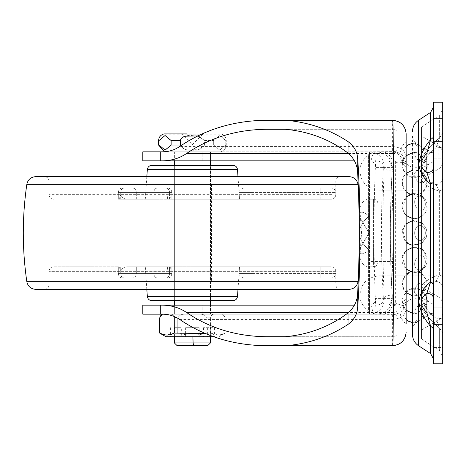 <?xml version="1.0" encoding="UTF-8"?>
<svg xmlns="http://www.w3.org/2000/svg" width="466" height="466" viewBox="0 0 466 466"><rect width="100%" height="100%" fill="white"/><g stroke="black" fill="none" stroke-linecap="round" stroke-linejoin="round"><path stroke-width="0.35" stroke-dasharray="2.33 1.75" d="M369.439 314.02L369.439 233L369.439 314.171L394.871 314.171L397.125 316.431M369.439 233L369.439 151.829L369.439 233M406.142 195.033L406.142 275.843L406.142 223.767L402.537 229.668L406.142 242.233L406.142 233L406.142 319.507L402.531 313.595L404.22 303.279L413.476 297.797L421.311 299.685L426.087 305.247L427.136 309.849L425.773 315.965L416.994 321.686L425.773 315.965L423.32 315.977L416.994 319.431L423.32 315.977L425.773 315.965L427.136 309.855L426.087 305.253L421.311 299.69L413.482 297.797L404.226 303.273L402.531 313.595L406.142 319.507M379.085 268.585L379.085 233L379.085 275.843L379.085 268.585L379.085 275.843L406.142 275.843L406.142 274.206L406.142 299.353L406.142 166.811L406.142 242.233M406.142 269.068L406.142 250.609L406.142 269.068L402.35 257.279L406.142 250.609M406.142 215.391L406.142 196.932L402.414 209.013L406.142 215.391M379.085 191.718L379.085 233L379.085 190.157L406.142 190.157L406.142 191.718M210.451 160.846L174.371 160.846L210.451 160.846L210.451 151.829L174.371 151.829L210.451 151.829L174.371 151.829L210.451 151.829L210.451 160.846M190.996 314.171L210.451 314.171L190.996 314.171M190.996 305.154L210.451 305.154L190.996 305.154M406.142 146.493L402.531 152.405L404.226 162.727L413.482 168.203L421.311 166.31L426.087 160.747L427.136 156.145L425.773 150.035L416.994 144.314L425.773 150.035L423.32 150.023L416.994 146.569L423.32 150.023L425.773 150.035L427.136 156.151L426.087 160.753L421.311 166.315L413.476 168.203L404.22 162.721L402.531 152.405L406.142 146.493L406.142 233M406.142 299.353L406.142 299.347C402.898 300.925 400.795 304.962 399.834 311.469L399.834 154.531C400.795 161.038 402.898 165.075 406.142 166.647L406.142 166.811M403.381 162.401L406.142 164.545L406.142 142.415C402.898 143.988 400.795 148.025 399.834 154.531L399.834 311.469C400.795 317.975 402.898 322.012 406.142 323.585L406.142 301.455C405.787 303.203 401.937 304.49 394.591 305.306C395.599 310.525 394.708 313.548 391.923 314.375L392.617 314.678C400.772 313.839 405.286 309.43 406.142 301.455L406.142 164.545C405.286 156.57 400.772 152.161 392.617 151.322L391.923 151.625C392.483 152.679 393.24 156.186 394.195 162.133L403.381 162.401C401.517 156.069 397.702 152.475 391.923 151.625L369.072 151.829L373.505 152.399L370.872 161.067L369.072 160.846L389.098 160.846C391.428 163.98 392.483 167.422 392.261 171.173C387.427 170.486 384.479 169.298 383.402 167.609C383.512 163.519 381.287 161.259 376.726 160.846M397.125 154.951L397.125 316.431L397.125 154.951M368.437 300.611L368.437 155.056L368.437 310.944L369.439 312.82L369.439 302.236M397.125 302.976L397.125 131.534L394.871 129.28L285.262 129.28L394.888 129.28L394.871 336.72L394.871 305.16L395.331 305.119L395.331 160.881L394.871 160.84L394.871 129.28L397.125 131.534L397.125 302.976L395.331 305.119M397.125 334.466L394.888 336.72L397.125 334.466M395.331 160.881L397.125 163.024M392.261 171.173C389.774 212.391 389.774 253.609 392.261 294.827C387.427 295.514 384.479 296.702 383.402 298.391C380.774 254.797 380.774 211.203 383.402 167.609L375.357 167.609C375.672 164.469 374.181 162.29 370.872 161.067M392.261 294.827C392.483 298.572 391.428 302.015 389.098 305.154L376.726 305.154C381.299 304.729 383.524 302.475 383.402 298.391L375.357 298.391L376.045 312.651L373.505 313.601L369.072 314.171L391.923 314.375M406.142 133.789C405.286 125.628 400.772 121.119 392.617 120.257L392.617 151.322M266.715 345.743L392.617 345.743C400.772 344.881 405.286 340.372 406.142 332.211M376.726 305.154L370.872 304.933C374.169 303.721 375.666 301.537 375.357 298.391C373.505 254.797 373.505 211.203 375.357 167.609L376.045 153.349L373.505 152.399M370.872 304.933L373.505 313.601M376.045 153.349C381.567 156.413 384.299 161.166 384.234 167.609L392.314 167.609L394.195 162.133C391.312 209.484 391.312 256.731 394.195 303.867L393.263 301.927C391.638 309.535 388.044 313.618 382.481 314.171L162.22 314.171M393.263 164.073C391.638 156.465 388.044 152.382 382.481 151.829L162.22 151.829M393.263 301.927L392.314 298.391C389.634 254.873 389.634 211.279 392.314 167.609C391.393 158.021 386.209 152.761 376.773 151.829M376.045 312.651C381.578 309.57 384.31 304.816 384.234 298.391L392.314 298.391C391.393 307.979 386.209 313.239 376.773 314.171M394.591 305.306L394.195 303.867M384.234 298.391C382.382 254.966 382.382 211.372 384.234 167.609M369.072 160.846L202.162 160.846L202.162 151.829L369.072 151.829M369.072 314.171L202.162 314.171L202.162 305.154L369.072 305.154M202.162 160.846L160.7 160.846M202.162 151.829L160.7 151.829M142.806 305.154L160.7 305.154M174.371 305.154L174.371 314.171L210.451 314.171L174.371 314.171L174.371 305.154L202.162 305.154M160.7 314.171L202.162 314.171M285.262 336.72L394.871 336.72L285.262 336.72M354.504 305.154L389.098 305.154M389.098 160.846L394.871 160.84M391.877 305.154L394.871 305.16M354.504 160.846L391.877 160.846M266.715 120.257L392.617 120.257M210.451 300.646L174.371 300.646L210.451 300.646L210.451 165.354L174.371 165.354L210.451 165.354L210.451 300.646M170.329 266.82L239.524 266.82L170.329 266.82L170.003 273.589L170.329 266.82L171.832 266.82L127.573 266.82L331.21 266.82L127.573 266.82C124.282 266.814 121.999 268.311 120.711 271.311C121.999 268.311 124.288 266.814 127.573 266.82L170.329 266.82M170.003 273.589L169.146 275.575L168.168 273.589L167.387 266.82L168.168 273.589L169.146 275.575L170.003 273.589L171.832 273.589L169.414 273.589C169.164 276.309 167.865 277.812 165.506 278.097L123.478 278.097C121.906 278.074 120.979 276.571 120.711 273.589L120.711 271.311C119.919 268.311 119.168 266.814 118.451 266.82C119.168 266.814 119.919 268.311 120.711 271.311L120.711 273.589C117.519 273.589 117.519 273.589 120.711 273.589C117.519 273.589 117.519 273.589 120.711 273.589L136.328 273.589C136.084 276.309 134.779 277.812 132.426 278.097L165.506 278.097C167.865 277.812 169.164 276.309 169.414 273.589L170.003 273.589M157.275 266.82L145.27 266.82L146.837 289.369M237.992 289.369L238.947 275.575L243.951 278.097L330.283 278.097L254.034 278.097L254.034 273.589L239.075 273.589L239.524 266.82L238.947 275.575L239.075 273.589L335.823 273.589L335.823 271.311C335.322 268.311 333.784 266.814 331.21 266.82C333.79 266.814 335.322 268.311 335.823 271.311M225.416 199.18L170.329 199.18L170.003 192.411L170.329 199.18L239.524 199.18L239.075 192.411L239.524 199.18L225.416 199.18M170.003 192.411L169.146 190.425L168.168 192.411L167.387 199.18L168.168 192.411L169.146 190.425L170.003 192.411L171.832 192.411L120.711 192.411C117.519 192.411 117.519 192.411 120.711 192.411C117.519 192.411 117.519 192.411 120.711 192.411L153.792 192.411C154.042 189.691 155.341 188.188 157.694 187.903L123.478 187.903C121.906 187.926 120.979 189.429 120.711 192.411C117.519 192.411 117.519 192.411 120.711 192.411C117.519 192.411 117.519 192.411 120.711 192.411L169.414 192.411C169.164 189.691 167.865 188.188 165.506 187.903L132.426 187.903L165.506 187.903C167.865 188.188 169.164 189.691 169.414 192.411L170.003 192.411M167.387 199.18L118.451 199.18C119.168 199.186 119.919 197.689 120.711 194.689C121.999 197.689 124.288 199.186 127.573 199.18C124.282 199.186 121.999 197.689 120.711 194.689C119.919 197.689 119.168 199.186 118.451 199.18L167.387 199.18M146.837 176.631L145.27 199.18L159.407 199.18M239.075 192.411L238.947 190.425L239.075 192.411L335.823 192.411L254.034 192.411L254.034 187.903L320.2 187.903L254.034 187.903L254.034 192.411L239.075 192.411M233 300.646L151.829 300.646M118.451 266.82L53.514 266.82L118.451 266.82M335.823 271.334L49.006 271.334L335.823 271.334L335.823 284.86L49.006 284.86L335.823 284.86C336.097 287.592 337.6 289.095 340.331 289.369L190.553 289.369M349.081 289.369L35.742 289.369M349.081 176.631L35.742 176.631M175.333 176.631L340.331 176.631L175.333 176.631M172.915 199.18L331.21 199.18C333.79 199.186 335.322 197.689 335.823 194.689C335.322 197.689 333.784 199.186 331.21 199.18L172.915 199.18M233 165.354L174.371 165.354L174.371 300.646L174.371 165.354M358.296 186.359L361.529 233L358.296 279.641M237.992 176.631L238.947 190.425L243.951 187.903M330.283 187.903L320.2 187.903L330.283 187.903C333.429 187.926 335.275 189.429 335.823 192.411L335.823 194.689M169.146 190.425L166.647 187.903L169.146 190.425M123.478 187.903L132.426 187.903L123.478 187.903C121.906 187.926 120.979 189.429 120.711 192.411L120.711 194.689L120.711 192.411C120.956 189.691 122.261 188.188 124.614 187.903L157.694 187.903C155.341 188.188 154.042 189.691 153.792 192.411L120.711 192.411C120.956 189.691 122.261 188.188 124.614 187.903L123.478 187.903M169.146 275.575L166.647 278.097L157.694 278.097L166.647 278.097L169.146 275.575M124.614 278.097L157.694 278.097L124.614 278.097C122.261 277.812 120.956 276.309 120.711 273.589C120.956 276.309 122.261 277.812 124.614 278.097M330.283 278.097C333.429 278.074 335.275 276.571 335.823 273.589L320.2 273.589L320.2 278.097L320.2 273.589L254.034 273.589L254.034 278.097L243.951 278.097M123.478 278.097C121.906 278.074 120.979 276.571 120.711 273.589L153.792 273.589L120.711 273.589C117.519 273.589 117.519 273.589 120.711 273.589C117.519 273.589 117.519 273.589 120.711 273.589L120.711 266.82L120.711 273.589L169.414 273.589L136.328 273.589L136.328 266.82L136.328 273.589C136.084 276.309 134.779 277.812 132.426 278.097L123.478 278.097M239.524 199.18L254.034 199.18L239.524 199.18M331.21 199.18L320.2 199.18L331.21 199.18M254.034 199.18L320.2 199.18L254.034 199.18L254.034 192.411L254.034 199.18M254.034 266.82L320.2 266.82L239.524 266.82L254.034 266.82L254.034 273.589L254.034 266.82M331.21 266.82L320.2 266.82L331.21 266.82M127.573 199.18L171.832 199.18L127.573 199.18M433.683 347.543L433.683 307.863L433.683 347.549L433.683 308.014L433.683 347.543L442.7 347.549L442.7 308.014L442.7 347.543L433.683 347.549M442.7 307.863L442.7 327.703L442.7 307.863L433.683 307.863L442.7 307.863M412.486 190.239L412.486 275.54L412.486 190.157L421.503 190.157L421.503 233L421.503 190.239M421.503 275.54L421.503 233L421.503 275.843L412.486 275.843L412.486 275.54M433.683 158.137L433.683 118.451L433.683 158.137L433.683 118.609L433.683 158.137L442.7 158.137L442.7 118.609L442.7 158.137L433.683 158.137M442.7 118.451L442.7 138.297L442.7 118.451L433.683 118.451L442.7 118.451M433.683 302.585L433.683 161.44L433.683 304.56L416.994 294.926C414.105 293.12 412.602 290.516 412.486 287.114L412.486 260.255M430.607 112.516L430.607 139.614C423.874 147.495 419.936 155.784 418.806 164.486C419.953 172.502 423.885 178.996 430.607 183.965L433.683 181.658L433.683 284.342L433.683 167.201C433.275 170.533 431.021 172.362 426.92 172.694L430.607 183.965L430.607 282.035C423.874 287.009 419.936 293.516 418.806 301.554C419.953 310.245 423.885 318.523 430.607 326.381L430.607 352.558M421.503 179.049L421.503 287.114L421.503 178.886L438.191 169.251C441.081 167.445 442.584 164.842 442.7 161.44M421.503 324.948L421.503 136.043L421.503 329.957L438.191 320.323C441.081 318.517 442.584 315.913 442.7 312.511L442.7 273.047M433.683 181.932L433.683 312.511L433.683 153.489L416.994 143.854C414.105 142.048 412.602 139.445 412.486 136.043L412.486 316.158M412.486 280.777L412.486 329.957C412.602 326.555 414.105 323.952 416.994 322.146L433.683 312.511L433.683 296.766M416.994 306.75L424.147 303.995L425.108 307.799L416.994 313.251L425.108 307.799L424.147 303.995L416.994 306.75C413.878 311.288 413.878 313.455 416.994 313.251L416.587 313.327L416.994 313.251C413.878 313.455 413.878 311.288 416.994 306.75L416.994 295.129C428.103 295.625 428.114 276.629 416.994 285.169C428.103 276.635 428.114 295.619 416.994 295.129C413.878 293.574 413.878 290.254 416.994 285.169C413.878 290.248 413.878 293.568 416.994 295.129L416.994 306.75M416.994 269.517C428.103 272.913 428.114 249.619 416.994 257.302C428.103 249.625 428.114 272.913 416.994 269.517C413.878 266.389 413.878 262.317 416.994 257.302C413.878 262.306 413.878 266.377 416.994 269.517L416.994 285.169L416.994 269.517M416.994 239.501C428.103 245.39 428.114 220.604 416.994 226.499C428.103 220.61 428.114 245.396 416.994 239.501C413.878 235.173 413.878 230.839 416.994 226.499C413.878 230.827 413.878 235.161 416.994 239.501L416.994 257.302L416.994 239.501M416.994 208.698C428.103 216.375 428.114 193.087 416.994 196.483C428.103 193.087 428.114 216.381 416.994 208.698C413.878 203.694 413.878 199.623 416.994 196.483C413.878 199.611 413.878 203.683 416.994 208.698L416.994 226.499L416.994 208.698M416.994 180.831C428.103 189.365 428.114 170.381 416.994 170.871C421.986 171.465 424.934 174.185 425.831 179.02C424.887 183.383 421.94 183.988 416.994 180.831C413.878 175.752 413.878 172.432 416.994 170.871C413.878 172.426 413.878 175.746 416.994 180.831L416.994 196.483L416.994 180.831M416.994 159.25L424.147 162.005L425.108 158.201L416.994 152.749L425.108 158.201L424.147 162.005L416.994 159.25C413.878 154.712 413.878 152.545 416.994 152.749L416.587 152.673L416.994 152.749C413.878 152.545 413.878 154.712 416.994 159.25L416.994 170.871L416.994 159.25M416.994 177.802L416.994 171.074C414.105 172.88 412.602 175.484 412.486 178.886L412.486 184.763M438.191 288.471L438.191 296.749C441.081 298.555 442.584 301.158 442.7 304.56L442.7 295.269M442.7 162.127L442.7 153.489C442.584 150.087 441.081 147.483 438.191 145.677L421.503 136.043M416.994 146.569L414.886 143.196L416.994 144.314L414.886 143.196L416.994 146.569L416.994 152.749L416.994 146.569M412.486 233L412.486 185.223M416.994 319.431L414.886 322.804L416.994 321.686L414.886 322.804L416.994 319.431L416.994 313.251L416.994 319.431M433.683 359.269L433.683 284.342L433.683 330.773L432.862 328.274L430.607 326.381L426.92 312.861C431.021 313.001 433.275 313.793 433.683 315.232L433.683 298.799C433.275 295.467 431.021 293.638 426.914 293.306L426.92 312.861C419.557 304.921 419.557 298.403 426.914 293.306L430.607 282.035C432.623 282.938 433.642 283.707 433.683 284.342L433.683 181.536M433.683 150.774L433.683 135.227C433.642 137.266 432.623 138.728 430.607 139.614L426.914 153.145C431.021 152.999 433.275 152.207 433.683 150.774L433.683 167.207M426.92 172.694C419.557 167.603 419.557 161.085 426.914 153.145L426.92 172.694M442.7 141.705L442.7 324.295L433.683 324.295L433.683 141.705L442.7 141.705L442.7 102.217L433.683 102.217L433.683 141.705M433.683 324.295L433.683 363.783L442.7 363.783L442.7 324.295M421.503 170.678C423.448 177.593 428.26 182.212 435.937 184.53C428.266 182.218 423.454 177.604 421.503 170.678L421.503 158.05C426.262 150.57 432.302 143.813 439.624 137.785L435.937 147.815C428.266 153.733 423.454 160.56 421.503 168.29C423.448 160.572 428.26 153.745 435.937 147.815L439.624 137.785C432.308 143.813 426.268 150.565 421.503 158.05L421.503 170.678M439.624 191.2L435.937 184.53L435.937 147.815L435.937 184.53C440.015 184.146 442.269 182.113 442.7 178.449C442.269 182.113 440.015 184.146 435.937 184.53L439.624 191.2C432.308 189.213 426.268 185.631 421.503 180.459C426.262 185.631 432.302 189.208 439.624 191.2L442.7 189.184L442.7 146.563C442.269 147.314 440.015 147.734 435.937 147.815C440.015 147.734 442.269 147.314 442.7 146.563L442.7 276.816L439.624 274.8L442.7 276.816L442.7 189.184L439.624 191.2L439.624 274.8L435.937 281.47C440.015 281.854 442.269 283.887 442.7 287.551L442.7 332.8L442.7 287.551C442.269 283.887 440.015 281.854 435.937 281.47C428.266 283.782 423.454 288.396 421.503 295.322L421.503 285.541C426.262 280.369 432.302 276.792 439.624 274.8C432.308 276.787 426.268 280.369 421.503 285.541L421.503 295.322C423.448 288.407 428.26 283.788 435.937 281.47L439.624 274.8L439.624 191.2M442.7 133.2L439.624 137.785C439.624 108.141 439.624 108.141 439.624 137.785C439.624 108.141 439.624 108.141 439.624 137.785L442.7 133.2C442.7 102.136 442.7 102.136 442.7 133.2C442.7 102.136 442.7 102.136 442.7 133.2L442.7 146.563L442.7 133.2M435.937 318.185C440.015 318.266 442.269 318.686 442.7 319.437C442.269 318.686 440.015 318.266 435.937 318.185L439.624 328.215L442.7 332.8C442.7 363.864 442.7 363.864 442.7 332.8C442.7 363.864 442.7 363.864 442.7 332.8L439.624 328.215C432.308 322.187 426.268 315.435 421.503 307.95L421.503 297.71C423.448 305.428 428.26 312.255 435.937 318.185C428.266 312.267 423.454 305.44 421.503 297.71L421.503 307.95C426.262 315.43 432.302 322.187 439.624 328.215L435.937 318.185L435.937 281.47L435.937 318.185M421.503 295.322L421.503 297.71L421.503 295.322M421.503 285.541L421.503 180.459L421.503 285.541M421.503 158.05L421.503 127.02L421.503 158.05M421.503 307.95L421.503 338.98L421.503 307.95M442.7 275.54L442.7 233L442.7 275.843L377.961 275.843L377.961 190.157L442.7 190.157L442.7 233L442.7 190.239M377.961 190.239L377.961 275.54M377.961 203.881L377.961 262.311L377.961 203.881M359.921 248.623L359.921 252.362C360.876 254.949 363.882 254.133 368.938 249.91C363.888 245.384 360.882 240.992 359.921 236.74L359.921 233L368.938 233L359.921 248.623L368.938 233L368.938 249.91L368.938 233L359.921 217.377L359.921 213.638C360.876 211.051 363.882 211.867 368.938 216.09L368.938 233L368.938 216.09C363.888 220.616 360.882 225.008 359.921 229.26L359.921 233L368.938 233L368.938 199.18C363.888 199.489 360.882 203.06 359.921 209.892C360.876 203.065 363.882 199.495 368.938 199.18L368.938 216.09C363.888 211.867 360.882 211.051 359.921 213.638L359.921 217.377L368.938 233L368.938 266.82C363.888 266.511 360.882 262.94 359.921 256.108C360.876 262.935 363.882 266.505 368.938 266.82L368.938 249.91C363.888 254.133 360.882 254.949 359.921 252.362L359.921 248.623M359.921 217.377L359.921 209.892L359.921 217.377M373.447 199.401L373.447 262.142L373.447 199.18L368.938 199.18L368.938 249.91L368.938 216.09C363.882 220.628 360.876 225.014 359.921 229.26L359.921 236.74C360.876 240.986 363.882 245.372 368.938 249.91L368.938 266.82L373.447 266.82C376.178 266.54 377.681 265.038 377.961 262.311M219.527 151.829L165.302 151.829L219.527 151.829C223.587 151.386 225.824 149.137 226.237 145.072L226.237 140.546C225.981 137.062 224.181 134.86 220.826 133.923L201.994 133.923L220.826 133.923L220.826 134.237L164.003 134.237L220.826 134.237M164.003 134.237L164.003 133.923L186.738 133.923M174.371 342.924L210.451 342.924M174.546 327.703L181.315 327.703L174.546 327.703L174.546 336.72L199.18 336.72L199.18 327.703L185.649 327.703L199.18 327.703L199.18 336.72L214.424 336.72L214.424 327.703L203.514 327.703L210.277 327.703L210.451 336.72M203.514 327.703L203.514 336.72L181.315 336.72L181.315 327.703M170.405 327.703L170.405 336.72L174.371 336.72M185.649 327.703L185.649 336.72L185.649 327.703M193.606 345.743L207.632 345.743M177.191 345.743L191.217 345.743L190.996 342.924M159.867 317.224L159.786 333.114L166.642 335.06L174.267 333.114L177.93 333.114C187.6 335.689 197.252 335.689 206.892 333.114L205.273 333.51M165.966 336.72L213.562 336.72M218.181 335.06L210.556 333.114L206.892 333.114L210.556 333.114C215.362 335.689 220.185 335.689 225.037 333.114L218.181 335.06M171.144 145.06L171.144 140.551L165.075 135.507L159.005 140.551L159.005 145.06L165.075 150.104L171.144 145.06L180.272 145.06C182.643 148.881 186.353 150.553 191.398 150.087L198.912 149.423L204.557 145.06C201.644 149.219 197.334 150.897 191.619 150.093C186.511 150.605 182.73 148.928 180.272 145.06L180.272 140.551C182.614 136.754 186.295 135.076 191.299 135.524L198.865 136.183L204.557 140.551L197.706 135.944M225.824 145.072L219.742 150.099L213.678 145.06L219.754 150.104L225.824 145.072L225.824 140.546L219.748 135.507L213.678 140.551L219.748 135.513L225.824 140.546L225.824 145.072M202.786 134.237L192.411 144.611L182.043 134.237L202.786 134.237L182.043 134.237M210.277 327.703L214.424 327.703M207.661 327.703L207.661 336.72L203.514 336.72M207.661 336.72L214.424 336.72M177.167 327.703L177.167 336.72L181.315 336.72M170.405 336.72L177.167 336.72M225.037 317.783C224.373 315.482 223.331 314.282 221.903 314.171L213.696 314.171L221.903 314.171C223.325 314.276 224.367 315.476 225.037 317.783L225.037 333.114L225.037 317.783M177.93 318.342L177.93 317.783C179.259 315.482 181.35 314.282 184.204 314.171L213.696 314.171C212.275 314.276 211.226 315.476 210.556 317.783C211.226 315.482 212.269 314.282 213.696 314.171L200.619 314.171C203.479 314.282 205.57 315.488 206.892 317.783L206.892 333.114L206.892 317.783C205.57 315.482 203.479 314.282 200.619 314.171L184.204 314.171C181.344 314.282 179.253 315.488 177.93 317.783L177.93 333.114M210.556 333.114L210.556 317.783L210.556 333.114M174.267 333.114L174.267 317.783C173.602 315.482 172.554 314.282 171.133 314.171L162.925 314.171L171.133 314.171C172.554 314.276 173.597 315.476 174.267 317.783L176.94 317.783M159.955 316.909L162.902 314.183M204.557 145.06L204.557 140.551L213.678 140.551L204.557 140.551L204.557 145.06L213.678 145.06L213.678 140.551L213.678 145.06L204.557 145.06M221.903 314.171C223.167 314.171 223.167 314.171 221.903 314.171C223.167 314.171 223.167 314.171 221.903 314.171M171.133 314.171L184.204 314.171L171.133 314.171M162.925 314.171C161.661 314.171 161.661 314.171 162.925 314.171C161.661 314.171 161.661 314.171 162.925 314.171M206.892 317.783L210.556 317.783L206.892 317.783M394.871 261.543L394.871 314.02L394.871 261.543L369.439 261.543M394.871 233L394.871 151.829L394.871 233M369.439 151.829L394.871 151.829L394.871 157.059M368.437 182.41L368.437 155.056C362.496 159.855 359.653 165.168 359.921 170.993L359.921 295.007C359.653 300.832 362.496 306.145 368.437 310.944M397.125 310.793L394.871 312.523L348.585 312.523M348.585 153.477L394.871 153.477L397.125 155.207M406.142 156.937C405.344 150.635 400.83 147.18 392.617 146.563L179.637 146.563M392.617 314.678L392.617 319.437C400.83 318.82 405.344 315.365 406.142 309.063M179.637 319.437L392.617 319.437L392.617 345.743M237.497 296.446L149.073 296.446M331.576 194.666L49.006 194.666L331.576 194.666M175.857 181.14L335.823 181.14L175.857 181.14M237.497 169.554L147.326 169.554M358.01 281.65L26.818 281.65M358.01 184.35L26.818 184.35M211.535 184.35L211.535 281.65M320.2 187.903L320.2 192.411L320.2 187.903M132.426 187.903C134.779 188.188 136.084 189.691 136.328 192.411C136.084 189.691 134.779 188.188 132.426 187.903M157.694 278.097C155.341 277.812 154.042 276.309 153.792 273.589C154.042 276.309 155.341 277.812 157.694 278.097M168.168 273.589L153.792 273.589L168.168 273.589M320.2 199.18L320.2 192.411L320.2 199.18M320.2 273.589L320.2 266.82L320.2 273.589M136.328 199.18L136.328 192.411L136.328 199.18M120.711 199.18L120.711 192.411L120.711 199.18M153.792 199.18L153.792 192.411L153.792 199.18M169.414 199.18L169.414 192.411L169.414 199.18M169.414 273.589L169.414 266.82L169.414 273.589M153.792 273.589L153.792 266.82L153.792 273.589M416.994 293.219L416.994 294.926M418.631 120.304L418.631 344.828M438.191 155.166L438.191 145.677M438.191 315.814L438.191 320.323M439.624 328.215C439.624 357.859 439.624 357.859 439.624 328.215C439.624 357.859 439.624 357.859 439.624 328.215M373.447 262.142L373.447 266.82M171.144 140.551L180.272 140.551M174.371 151.829L174.371 160.846L174.371 151.829M210.451 314.171L210.451 305.154L210.451 314.171M394.871 151.829L397.125 149.569M379.085 190.157C367.278 188.829 360.894 182.439 359.921 170.993L359.921 295.007C360.894 283.561 367.278 277.171 379.085 275.843M368.437 155.056L369.439 153.18M44.497 289.369C47.223 289.095 48.726 287.592 49.006 284.86L49.006 271.334C49.279 268.608 50.782 267.1 53.514 266.82M335.823 194.666L335.823 181.14C336.103 178.408 337.605 176.905 340.331 176.631M53.514 199.18C50.782 198.9 49.279 197.392 49.006 194.666L49.006 181.14C48.726 178.408 47.223 176.905 44.497 176.631M171.832 192.411C171.552 189.685 170.049 188.182 167.323 187.903C170.049 188.182 171.552 189.685 171.832 192.411L171.832 199.18L171.832 192.411M118.294 192.411C118.568 189.685 120.071 188.182 122.803 187.903C120.071 188.182 118.568 189.685 118.294 192.411L118.294 199.18L118.294 192.411M171.832 273.589C171.552 276.315 170.049 277.818 167.323 278.097C170.049 277.818 171.558 276.315 171.832 273.589L171.832 266.82L171.832 273.589M118.294 273.589C118.568 276.315 120.071 277.818 122.803 278.097C120.071 277.818 118.568 276.315 118.294 273.589L118.294 266.82L118.294 273.589M416.994 171.074L433.683 161.44M438.191 296.749L421.503 287.114M412.486 247.493L414.886 247.312L423.705 251.215L427.048 258.298L426.611 263.436L425.627 265.812L422.493 269.575L416.266 272.255L412.486 272.185M410.406 271.637L421.171 272.767L426.675 280.049L426.967 285.53L425.761 289.159L424.281 291.407L420.087 294.71L415.27 295.951L412.486 295.782M406.142 292.671L403.597 289.403L402.234 281.516L406.142 274.206M406.142 310.187L402.408 303.774L403.276 295.63L410.039 289.293L419.184 289.293L426.326 296.516L426.873 303.529L425.108 307.799L426.873 303.529C428.633 298.857 426.07 294.11 419.173 289.287C404.977 283.276 396.345 305.102 406.655 310.63C410.843 313.251 414.152 314.148 416.587 313.327L412.486 313.303M414.886 322.804L412.486 322.623L414.886 322.804M420.775 294.349L417.687 295.584L412.445 295.776L406.078 292.607L402.275 285.606L403.748 277.206L411.548 271.294L420.92 272.616L426.984 281.452L426.955 285.611L425.738 289.194L424.252 291.442L420.775 294.349M425.656 253.923C427.339 259.859 427.625 263.133 426.512 263.756C426.536 265.591 424.497 267.991 420.39 270.956C417.524 273.309 406.335 274.066 402.502 263.045C397.725 248.139 421.66 241.918 425.656 253.923M410.464 221.181L421.643 222.631L426.099 227.996L427.141 233.035L426.105 237.998L421.637 243.374L411.717 245.186L404.989 241.021L402.088 233.355L404.36 225.8L410.464 221.181M414.46 193.635C424.776 194.648 427.526 201.766 427.095 207.236C427.607 210.877 422.091 221.018 410.476 217.989C403.812 214.954 401.179 209.851 402.577 202.681C406.125 195.994 410.08 192.976 414.46 193.635M426.675 185.951C425.965 188.887 423.996 191.398 420.763 193.477C413.68 196.675 407.89 194.899 403.399 188.148C401.115 182.264 402.018 177.336 406.102 173.369C410.831 170.276 414.274 169.21 416.441 170.166C420.355 171.028 423.087 172.647 424.625 175.035C426.407 175.81 427.089 179.451 426.675 185.951M412.486 152.697L416.587 152.673C414.152 151.852 410.843 152.749 406.655 155.37C396.339 160.892 404.977 182.73 419.184 176.707C426.07 171.884 428.633 167.137 426.873 162.471L425.108 158.201L426.873 162.471L426.326 169.49L419.173 176.713L410.039 176.707L403.276 170.375L402.408 162.226L406.142 155.813M414.886 143.196L412.486 143.377L414.886 143.196M408.729 144.664L407.832 145.194M412.486 170.218L415.031 170.043L420.775 171.651L423.402 173.632L425.126 175.746L426.495 178.595L427.106 181.664L425.54 188.689L420.367 193.687L412.521 194.916L410.406 194.363M406.142 191.794L402.251 184.6L403.498 176.789L406.142 173.329M412.486 193.815L416.266 193.745L422.505 196.431L425.819 200.561L427.083 204.929L425.493 212.374L418.247 218.152L412.486 218.507M412.486 220.657L413.371 220.535L422.977 223.674L426.64 229.488L427.141 233.017L426.128 237.94L420.647 243.98L412.486 245.343M433.683 284.342L433.683 181.408M433.683 135.227L433.683 106.731M421.503 127.02L439.624 115.224L442.7 109.557M421.503 338.98L439.624 350.776L442.7 356.443M373.447 199.18C376.178 199.46 377.681 200.963 377.961 203.689M222.853 314.171L225.107 317.783L225.107 333.114L218.857 336.72M164.376 151.753L165.302 151.829"/><path stroke-width="0.7" d="M406.142 274.206L406.142 269.068L406.142 274.206L410.406 271.637M406.142 250.609L406.142 242.233L406.142 250.609L412.486 247.493M412.486 220.657L406.142 223.767L406.142 215.391L412.486 218.507M412.486 193.815L406.142 196.932L406.142 195.033M407.727 320.742L412.486 322.623L408.729 321.336L406.142 319.507L406.142 323.579L406.142 142.415L406.142 146.493L407.832 145.194M392.617 345.743C400.772 344.881 405.286 340.372 406.142 332.211C405.298 340.291 400.824 344.776 392.722 345.679L285.029 345.743L392.722 345.679C393.234 344.689 393.753 285.722 393.712 233C393.753 180.278 393.234 121.311 392.722 120.321L285.029 120.257L392.617 120.257C400.772 121.119 405.286 125.628 406.142 133.789L406.142 323.585M406.142 142.415L406.142 133.789C405.298 125.709 400.824 121.224 392.722 120.321L392.617 120.257M286.444 120.321C309.08 122.395 329.613 129.496 348.055 141.617C354.306 146.202 357.527 152.184 357.725 159.558C360.597 195.796 360.597 270.204 357.725 306.442C357.527 313.822 354.3 319.804 348.055 324.383C329.613 336.504 309.08 343.605 286.444 345.679M285.262 129.28L266.715 129.28L285.262 129.28C308.83 131.441 329.765 139.369 348.055 153.064C354.475 158.603 357.702 165.721 357.725 174.406C359.653 206.287 359.653 259.713 357.725 291.594C357.69 300.302 354.469 307.414 348.055 312.936C329.765 326.631 308.83 334.559 285.262 336.72L266.715 336.72C236.606 336.44 209.904 328.373 186.604 312.523L348.585 312.523M285.029 120.257L266.715 120.257C233.99 120.566 204.964 129.338 179.637 146.563C174.569 150.011 168.762 151.765 162.22 151.829L142.806 151.829L142.806 160.846L162.22 160.846C171.383 160.758 179.509 158.306 186.604 153.477C209.904 137.627 236.606 129.56 266.715 129.28M285.029 345.743L266.715 345.743C233.99 345.434 204.964 336.662 179.637 319.437C174.569 315.989 168.762 314.235 162.22 314.171L142.806 314.171L142.806 305.154L162.22 305.154C171.383 305.242 179.509 307.694 186.604 312.523M160.7 314.171L160.7 305.154L174.371 305.154L174.371 300.646M162.22 160.846L354.504 160.846M162.22 305.154L354.504 305.154M266.715 336.72L285.262 336.72M149.073 296.446L147.326 296.446C147.739 299.009 149.237 300.413 151.829 300.646L233 300.646C235.586 300.413 237.089 299.009 237.497 296.446L147.326 296.446L146.837 289.369M190.553 289.369L340.331 289.369M358.01 281.65L26.818 281.65C27.902 286.415 30.878 288.984 35.742 289.369L349.081 289.369C353.95 288.984 356.927 286.415 358.01 281.65L358.296 279.641M26.818 281.65C22.123 249.217 22.123 216.783 26.818 184.35C27.902 179.585 30.878 177.016 35.742 176.631L349.081 176.631C353.95 177.016 356.927 179.585 358.01 184.35L358.296 186.359M174.371 160.846L174.371 165.354L151.829 165.354L233 165.354C235.586 165.587 237.089 166.991 237.497 169.554L147.326 169.554L146.837 176.631M433.683 330.773C433.683 328.821 432.658 327.359 430.607 326.381C423.874 318.505 419.936 310.216 418.806 301.514C419.953 293.498 423.885 287.004 430.607 282.035L430.607 183.965C423.874 178.991 419.942 172.484 418.806 164.446C419.953 155.755 423.885 147.477 430.607 139.619L432.862 137.808L433.683 135.227M418.631 120.222L418.631 345.807C414.676 343.058 412.626 339.277 412.486 334.466L412.486 233M418.631 345.807L430.607 353.601L430.607 326.381L426.92 312.861L426.914 293.306L430.607 282.035L433.683 284.342M433.683 315.226C433.275 313.793 431.021 313.001 426.92 312.861C419.557 304.915 419.557 298.403 426.914 293.306C431.021 293.638 433.275 295.467 433.683 298.799M433.683 181.658C433.683 182.264 432.658 183.033 430.607 183.965L426.92 172.694L426.914 153.145L430.607 139.619L430.607 112.399L433.683 106.731M433.683 167.207C433.275 170.533 431.021 172.362 426.92 172.694C419.557 167.597 419.557 161.085 426.914 153.145C431.021 153.005 433.275 152.213 433.683 150.774M433.683 102.217L442.7 102.217L442.7 141.705L433.683 141.705L433.683 102.217M433.683 141.705L433.683 324.295L442.7 324.295L442.7 141.705M433.683 324.295L433.683 363.783L442.7 363.783L442.7 324.295M186.738 133.923L164.003 133.923C160.642 134.86 158.842 137.068 158.591 140.551L158.591 145.06L164.376 151.753M192.877 336.72L193.116 342.924L174.371 342.924L174.371 336.72M210.451 336.72L210.451 342.924L193.116 342.924L193.606 345.743L177.191 345.743L174.371 342.924M210.451 342.924L207.632 345.743L191.217 345.743M213.562 336.72L165.966 336.72L159.716 333.114L159.716 317.783L161.97 314.171M205.273 333.51L174.267 333.114C169.467 335.689 164.638 335.689 159.786 333.114L159.786 317.783C160.455 315.476 161.504 314.276 162.925 314.171M159.005 145.06L165.075 150.104L171.144 145.06L171.144 140.551L165.075 135.507L159.005 140.551L159.005 145.06M197.706 135.944L185.981 136.177C183.086 136.538 181.181 137.994 180.272 140.551L171.144 140.551M177.93 333.114L177.93 317.783M176.94 317.783L174.267 317.783L174.267 333.114M159.867 317.224L159.955 316.909M171.144 145.06L180.272 145.06L180.272 140.551M357.725 306.442L357.725 291.594M357.725 174.406L357.725 159.558M348.055 153.064L348.055 141.617M160.7 160.846L160.7 151.829M348.055 324.383L348.055 312.936M186.604 153.477L348.585 153.477M26.818 184.35L358.01 184.35M237.992 289.369L237.497 296.446M237.992 176.631L237.497 169.554M147.326 169.554C147.739 166.991 149.237 165.587 151.829 165.354M412.486 131.534C412.626 126.723 414.676 122.942 418.631 120.193L430.607 112.399M412.486 272.185L406.142 269.068M412.486 295.782L406.142 292.671M412.486 313.303L406.142 310.187M407.441 320.55L406.142 319.507M406.142 146.493L408.729 144.664L412.486 143.377L408.729 144.664M412.486 152.697L406.142 155.813M410.406 194.363L406.142 191.794M406.142 173.329L412.486 170.218M412.486 245.343L408.03 243.66L406.142 242.233M430.607 353.601L433.683 359.269M210.451 160.846L210.451 165.354M210.451 300.646L210.451 305.154"/></g></svg>

